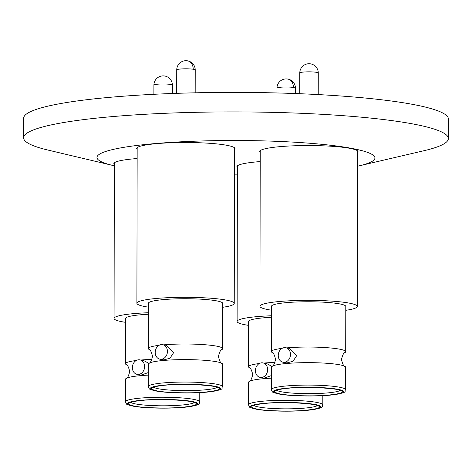 <?xml version="1.0" encoding="UTF-8"?>
<svg xmlns="http://www.w3.org/2000/svg" width="472" height="472" viewBox="0 0 472 472"><rect width="100%" height="100%" fill="white"/><g stroke="black" fill="none" stroke-linecap="round" stroke-linejoin="round"><path stroke-width="0.71" d="M271.323 378.161A37.17 4.596 -179.9 0 0 249.175 381.5A37.17 4.596 -179.9 0 0 248.514 382.361L248.478 404.805A37.17 4.596 0.1 0 1 274.627 400.462A37.17 4.596 0.1 0 1 316.275 402.321A37.17 4.596 0.1 0 1 322.813 404.935L322.824 395.66M260.19 377.393A7.375 6.071 100.5 0 1 255.417 370.644A7.375 6.071 100.5 0 1 262.88 362.891A7.375 6.071 100.5 0 1 267.653 369.641A7.375 6.071 100.5 0 1 260.19 377.393L264.108 378.119L271.329 375.612M339.144 364.697A37.17 4.596 -179.9 0 0 300.888 362.732A37.17 4.596 -179.9 0 0 272.008 366.319A37.17 4.596 -179.9 0 0 271.347 367.181L271.306 389.624A37.17 4.596 0.1 0 1 297.46 385.282A37.17 4.596 0.1 0 1 339.108 387.14A37.17 4.596 0.1 0 1 345.64 389.754L345.681 367.31A37.17 4.596 -179.9 0 0 345.02 366.449A37.17 4.596 -179.9 0 0 339.144 364.697M283.023 362.213L286.941 362.938L293.065 361.227L296.705 355.617L289.625 348.436L285.707 347.711A7.375 6.071 100.5 0 1 290.481 354.466A7.375 6.071 100.5 0 1 283.023 362.213A7.375 6.071 100.5 0 1 278.25 355.463A7.375 6.071 100.5 0 1 285.707 347.711M216.099 361.658A37.17 4.596 -179.9 0 0 177.844 359.699A37.17 4.596 -179.9 0 0 148.957 363.287A37.17 4.596 -179.9 0 0 148.296 364.148L148.255 386.592A37.17 4.596 0.1 0 1 174.41 382.243A37.17 4.596 0.1 0 1 216.058 384.108A37.17 4.596 0.1 0 1 222.589 386.721L222.631 364.278A37.17 4.596 -179.9 0 0 221.97 363.411A37.17 4.596 -179.9 0 0 216.099 361.658M159.973 359.18L163.89 359.906L170.014 358.195L173.661 352.584L166.581 345.404L162.663 344.678A7.375 6.071 100.5 0 1 167.436 351.428A7.375 6.071 100.5 0 1 159.973 359.18A7.375 6.071 100.5 0 1 155.2 352.425A7.375 6.071 100.5 0 1 162.663 344.678M148.279 375.122A37.17 4.596 -179.9 0 0 126.13 378.461A37.17 4.596 -179.9 0 0 125.469 379.323L125.428 401.772A37.17 4.596 0.1 0 1 151.583 397.424A37.17 4.596 0.1 0 1 193.231 399.282A37.17 4.596 0.1 0 1 199.762 401.902L199.78 392.627M137.145 374.361A7.375 6.071 100.5 0 1 132.372 367.605A7.375 6.071 100.5 0 1 139.83 359.859A7.375 6.071 100.5 0 1 144.603 366.608A7.375 6.071 100.5 0 1 137.145 374.361L141.063 375.087L148.279 372.579M249.175 381.5C250.42 381.518 251.611 379.211 252.744 374.567C251.623 369.918 250.443 367.599 249.198 367.617A37.17 4.596 0.1 0 1 248.543 366.756L248.62 321.479A37.17 4.596 0.1 0 1 271.43 317.278M248.543 366.756A37.17 4.596 0.1 0 1 259.252 363.546M263.83 363.068A37.17 4.596 0.1 0 1 275.034 362.402M271.901 366.39L266.798 363.617L262.88 362.891M304.959 410.333C291.543 411.655 265.842 411.006 257.334 409.13C247.647 406.87 250.644 404.929 266.32 403.312C279.737 401.985 305.437 402.634 313.945 404.516C323.633 406.77 320.636 408.711 304.959 410.333M248.614 325.367A48.669 6.018 0.1 0 1 245.67 324.883A48.669 6.018 0.1 0 1 237.115 321.462A48.669 6.018 0.1 0 1 271.435 315.768M272.008 366.319C273.247 366.343 274.438 364.03 275.571 359.387C274.456 354.737 273.27 352.425 272.031 352.442A37.17 4.596 0.1 0 1 271.37 351.575L271.453 306.298A37.17 4.596 0.1 0 1 297.602 301.956A37.17 4.596 0.1 0 1 339.25 303.815A37.17 4.596 0.1 0 1 345.787 306.428L345.705 351.705A37.17 4.596 0.1 0 1 345.044 352.566C343.799 352.549 342.613 354.856 341.474 359.499C342.595 364.148 343.775 366.461 345.02 366.449M271.37 351.575A37.17 4.596 0.1 0 1 282.079 348.365M286.657 347.888A37.17 4.596 0.1 0 1 339.173 349.091A37.17 4.596 0.1 0 1 345.705 351.705M327.786 395.152C314.376 396.474 288.669 395.825 280.167 393.949C270.48 391.689 273.471 389.754 289.147 388.132C302.564 386.81 328.264 387.453 336.772 389.335C346.46 391.595 343.463 393.53 327.786 395.152M271.441 310.187A48.669 6.018 0.1 0 1 268.503 309.703A48.669 6.018 0.1 0 1 259.948 306.281A48.669 6.018 0.1 0 1 294.192 300.593A48.669 6.018 0.1 0 1 348.731 303.024A48.669 6.018 0.1 0 1 357.286 306.452A48.669 6.018 0.1 0 1 345.775 310.316M148.957 363.287C150.202 363.304 151.388 360.991 152.527 356.348C151.406 351.705 150.226 349.386 148.981 349.404A37.17 4.596 0.1 0 1 148.326 348.542L148.403 303.266A37.17 4.596 0.1 0 1 174.557 298.923A37.17 4.596 0.1 0 1 216.205 300.782A37.17 4.596 0.1 0 1 222.737 303.396L222.66 348.672A37.17 4.596 0.1 0 1 221.993 349.534C220.754 349.51 219.563 351.823 218.43 356.466C219.545 361.115 220.731 363.428 221.97 363.411M148.326 348.542A37.17 4.596 0.1 0 1 159.029 345.333M163.613 344.855A37.17 4.596 0.1 0 1 216.123 346.059A37.17 4.596 0.1 0 1 222.66 348.672M204.742 392.12C191.325 393.442 165.625 392.792 157.117 390.916C147.429 388.657 150.426 386.716 166.103 385.093C179.513 383.771 205.22 384.42 213.722 386.297C223.409 388.556 220.418 390.497 204.742 392.12M148.397 307.154A48.669 6.018 0.1 0 1 145.453 306.67A48.669 6.018 0.1 0 1 136.898 303.242A48.669 6.018 0.1 0 1 171.147 297.555A48.669 6.018 0.1 0 1 225.687 299.991A48.669 6.018 0.1 0 1 234.242 303.413A48.669 6.018 0.1 0 1 222.731 307.284M357.534 166.227A138.992 17.193 -179.9 0 0 358.974 165.902A138.992 17.193 -179.9 0 0 328.27 144.998A138.992 17.193 -179.9 0 0 157.247 143.388A138.992 17.193 -179.9 0 0 112.896 165.471A138.992 17.193 -179.9 0 0 114.336 165.802M234.466 174.876A138.992 17.193 -179.9 0 0 237.375 174.882M112.896 165.471L47.955 150.066A212.382 26.267 0.1 0 1 23.6 137.806A212.382 26.267 0.1 0 1 115.723 116.319A212.382 26.267 0.1 0 1 334.908 115.103A212.382 26.267 0.1 0 1 448.365 138.55A212.382 26.267 0.1 0 1 423.968 150.721L358.974 165.902M448.365 138.55L448.4 119.032A212.382 26.267 -179.9 0 0 334.943 95.586A212.382 26.267 -179.9 0 0 115.752 96.807A212.382 26.267 -179.9 0 0 23.635 118.289L23.6 137.806M234.507 149.524A49.165 6.083 -179.9 0 0 235.003 148.668A49.165 6.083 -179.9 0 0 208.736 143.24A49.165 6.083 -179.9 0 0 158.002 143.523A49.165 6.083 -179.9 0 0 136.679 148.497A49.165 6.083 -179.9 0 0 137.169 149.358M357.558 152.562A49.165 6.083 -179.9 0 0 358.047 151.707A49.165 6.083 -179.9 0 0 331.786 146.279A49.165 6.083 -179.9 0 0 281.046 146.556A49.165 6.083 -179.9 0 0 259.724 151.53A49.165 6.083 -179.9 0 0 260.214 152.391M260.196 161.583A49.165 6.083 -179.9 0 0 258.219 161.737A49.165 6.083 -179.9 0 0 236.897 166.71A49.165 6.083 -179.9 0 0 237.387 167.572M137.151 158.545A49.165 6.083 -179.9 0 0 135.169 158.704A49.165 6.083 -179.9 0 0 113.846 163.678A49.165 6.083 -179.9 0 0 114.336 164.533M126.13 378.461C127.369 378.485 128.561 376.172 129.7 371.529C128.579 366.88 127.399 364.567 126.154 364.585A37.17 4.596 0.1 0 1 125.493 363.723L125.576 318.447A37.17 4.596 0.1 0 1 148.385 314.246M125.493 363.723A37.17 4.596 0.1 0 1 136.201 360.514M140.78 360.036A37.17 4.596 0.1 0 1 151.984 359.363M148.851 363.357L143.748 360.584L139.83 359.859M181.909 407.295C168.498 408.622 142.792 407.973 134.29 406.091C124.602 403.837 127.593 401.896 143.27 400.274C156.686 398.952 182.387 399.601 190.894 401.477C200.582 403.737 197.585 405.678 181.909 407.295M125.564 322.329A48.669 6.018 0.1 0 1 122.626 321.851A48.669 6.018 0.1 0 1 114.071 318.423A48.669 6.018 0.1 0 1 148.385 312.735M170.386 84.423A9.245 1.145 0.1 0 1 170.764 84.488A9.245 1.145 -179.9 0 1 172.392 85.137A9.245 9.245 0 0 0 164.586 75.992A9.245 9.245 0 0 0 153.907 85.102A9.245 1.145 -179.9 0 1 157.4 84.217A9.245 1.145 -179.9 0 1 170.386 84.423M256.626 409.236A35.199 4.354 0.1 0 1 265.707 403.2A35.199 4.354 0.1 0 1 314.653 404.404A35.199 4.354 0.1 0 1 305.573 410.445A35.199 4.354 0.1 0 1 256.626 409.236M317.467 405.489A32.155 3.977 0.1 0 1 303.85 408.18A32.155 3.977 0.1 0 1 259.14 407.076A32.155 3.977 0.1 0 1 253.812 405.377M293.437 87.456A9.245 1.145 0.1 0 1 293.814 87.521A9.245 1.145 -179.9 0 1 295.437 88.17A9.245 9.245 0 0 0 287.631 79.025A9.245 7.18 98.9 0 1 293.437 87.456A9.245 1.145 -179.9 0 0 280.451 87.249A9.245 1.145 -179.9 0 0 276.952 88.14L276.946 92.96M279.453 394.055A35.199 4.354 0.1 0 1 288.534 388.019A35.199 4.354 0.1 0 1 337.48 389.229A35.199 4.354 0.1 0 1 328.4 395.265A35.199 4.354 0.1 0 1 279.453 394.055M340.3 390.309A32.155 3.977 0.1 0 1 326.677 392.999A32.155 3.977 0.1 0 1 281.973 391.896A32.155 3.977 0.1 0 1 276.645 390.197M316.264 72.281A9.245 1.145 0.1 0 1 316.641 72.34A9.245 1.145 -179.9 0 1 318.27 72.995A9.245 9.245 0 0 0 310.464 63.844A9.245 9.245 0 0 0 299.785 72.959A9.245 1.145 -179.9 0 1 303.278 72.069A9.245 1.145 -179.9 0 1 316.264 72.281M156.409 391.022A35.199 4.354 0.1 0 1 165.489 384.987A35.199 4.354 0.1 0 1 214.435 386.19A35.199 4.354 0.1 0 1 205.355 392.232A35.199 4.354 0.1 0 1 156.409 391.022M217.25 387.276A32.155 3.977 0.1 0 1 203.633 389.966A32.155 3.977 0.1 0 1 158.922 388.863A32.155 3.977 0.1 0 1 153.595 387.164M193.213 69.242A9.245 1.145 0.1 0 1 193.597 69.307A9.245 1.145 -179.9 0 1 195.219 69.956A9.245 9.245 0 0 0 187.413 60.811A9.245 7.18 98.9 0 1 193.213 69.242A9.245 1.145 -179.9 0 0 180.227 69.036A9.245 1.145 -179.9 0 0 176.734 69.927L176.693 93.338M133.576 406.203A35.199 4.354 0.1 0 1 142.656 400.162A35.199 4.354 0.1 0 1 191.602 401.371A35.199 4.354 0.1 0 1 182.522 407.407A35.199 4.354 0.1 0 1 133.576 406.203M194.423 402.457A32.155 3.977 0.1 0 1 180.8 405.141A32.155 3.977 0.1 0 1 136.095 404.038A32.155 3.977 0.1 0 1 130.768 402.345M153.89 94.3L153.907 85.102M248.478 404.805L249.458 406.87C248.532 407.006 250.809 407.79 256.278 409.218C267.712 411.431 294.64 411.849 309.65 410.074C326.937 407.389 320.759 406.787 322.813 404.935M253.151 405.702L254.974 405C257.411 404.327 261.246 403.767 266.485 403.318C286.492 400.887 321.656 404.711 318.134 405.82M237.387 165.855L237.115 321.462M271.306 389.624L272.291 391.689C271.365 391.825 273.636 392.61 279.105 394.043C290.546 396.25 317.473 396.669 332.477 394.893C349.764 392.208 343.587 391.607 345.64 389.754M275.978 390.527L277.801 389.825C280.238 389.146 284.079 388.586 289.312 388.137C309.319 385.707 344.483 389.53 340.961 390.639M260.219 150.674L259.948 306.281M299.744 93.716L299.785 72.959M148.255 386.592L149.24 388.657C148.314 388.792 150.586 389.571 156.061 391.005C167.495 393.217 194.423 393.636 209.426 391.86C226.719 389.17 220.536 388.574 222.589 386.721M152.934 387.488L154.757 386.786C157.194 386.114 161.029 385.553 166.268 385.105C186.275 382.674 221.433 386.497 217.911 387.601M137.169 147.642L136.898 303.242M125.428 401.772L126.413 403.831C125.487 403.967 127.759 404.752 133.228 406.185C144.668 408.398 171.596 408.817 186.599 407.041C203.886 404.351 197.709 403.755 199.762 401.902M130.101 402.669L131.924 401.967C134.361 401.294 138.202 400.734 143.441 400.286C163.442 397.855 198.606 401.678 195.083 402.781M114.342 162.822L114.071 318.423M187.413 60.811A9.245 9.245 0 0 0 176.734 69.927M195.178 92.813L195.219 69.956M234.513 147.813L234.242 303.413M318.228 94.583L318.27 72.995M357.558 150.845L357.286 306.452M287.631 79.025A9.245 9.245 0 0 0 276.952 88.14M295.431 93.544L295.437 88.17M172.374 93.491L172.392 85.137"/></g></svg>
